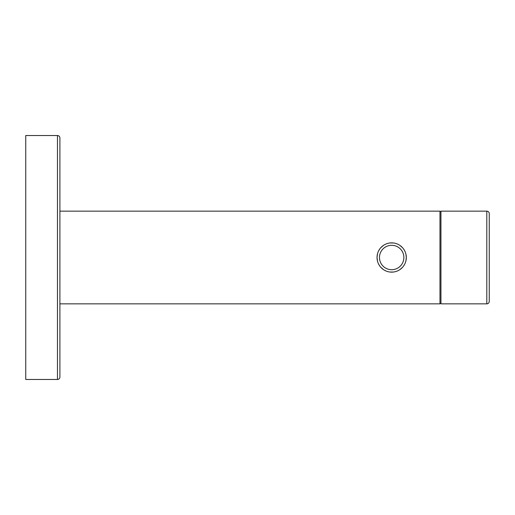 <?xml version="1.0" encoding="UTF-8"?>
<svg xmlns="http://www.w3.org/2000/svg" width="515" height="515" viewBox="0 0 515 515"><rect width="100%" height="100%" fill="white"/><g stroke="black" fill="none" stroke-linecap="round" stroke-linejoin="round"><path stroke-width="0.77" d="M57.461 135.529A2.44 2.44 0 0 1 59.901 137.969L59.901 377.031A2.44 2.44 0 0 1 57.461 379.471L25.75 379.471L25.75 135.529L57.461 135.529L57.461 379.471M59.901 211.15L439.971 211.15L439.971 303.85L59.901 303.85M377.444 254.069L377.031 257.5L377.444 260.931M378.705 264.285L379.645 265.843M380.72 267.214L383.353 269.545M389.977 272.036L393.389 272.036M400.007 269.532L402.64 267.195M403.406 266.242L404.648 264.272M405.897 260.931L406.309 257.5L405.897 254.069M404.642 250.715L403.709 249.17M402.621 247.792L399.994 245.462M393.363 242.964L389.952 242.964M383.334 245.475L380.701 247.812M379.922 248.771L378.692 250.728M486.81 211.15L440.949 211.15L440.949 303.85L486.81 303.85A2.44 2.44 0 0 0 489.25 301.41L489.25 213.59A2.44 2.44 0 0 0 486.81 211.15L486.81 303.85M406.309 257.5A14.639 14.639 0 0 0 391.67 242.861A14.639 14.639 0 0 0 377.031 257.5A14.639 14.639 0 0 0 391.67 272.139A14.639 14.639 0 0 0 406.309 257.5A14.639 14.639 0 0 0 391.67 242.861A14.639 14.639 0 0 0 377.031 257.5M403.869 257.5A12.199 12.199 0 0 0 391.67 245.301A12.199 12.199 0 0 0 379.471 257.5A12.199 12.199 0 0 0 391.67 269.699A12.199 12.199 0 0 0 403.869 257.5M440.949 303.361L439.971 303.361M440.949 211.639L439.971 211.639"/></g></svg>
